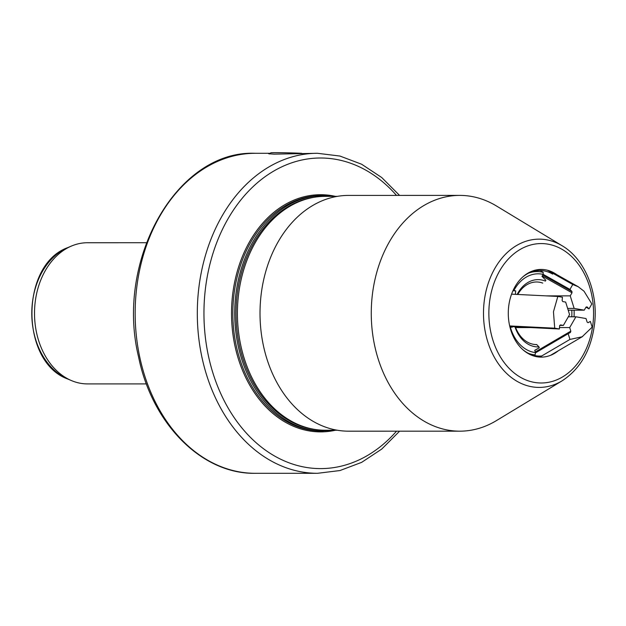 <?xml version="1.0" encoding="UTF-8"?>
<svg xmlns="http://www.w3.org/2000/svg" width="626" height="626" viewBox="0 0 626 626"><rect width="100%" height="100%" fill="white"/><g stroke="black" fill="none" stroke-linecap="round" stroke-linejoin="round"><path stroke-width="0.94" d="M255.338 473.311C201.869 474.352 151.954 423.818 138.534 356.718C115.004 259.931 177.009 149.888 255.306 153.3A160.006 120.161 -90 0 0 135.161 313.321A160.006 120.161 -90 0 0 255.338 473.311L317.484 473.303A160.006 120.161 -90 0 1 197.307 313.313A160.006 120.161 -90 0 1 317.46 153.292L274.016 154.145L268.617 153.73L270.244 153.354M146.414 383.91L87.53 383.91A70.589 53.014 -90 0 1 71.372 380.553A70.589 53.014 -90 0 1 34.547 310.731A70.589 53.014 -90 0 1 71.356 246.088A70.589 53.014 -90 0 1 87.515 242.731L146.398 242.724M540.261 270.495L543.212 272.404L543.11 274.376L541.983 276.34L545.888 280.315M515.362 294.345L515.707 290.879L513.101 290.441M517.17 294.431A33.648 25.267 -90 0 1 545.442 281.082M534.768 350.435L539.268 347.798L534.729 350.31L535.441 352.594L535.12 354.887A41.692 31.308 -90 0 1 528.61 353.416M539.268 347.798L538.986 346.906A33.648 25.267 -90 0 1 514.955 326.78M535.441 352.594A39.469 29.641 90 0 1 510.292 326.952L512.138 327.273L512.193 326.647M542.734 283.093A31.292 23.506 90 0 0 536.545 281.982A31.292 23.506 90 0 0 517.765 294.463M515.355 326.803A31.292 23.506 90 0 0 536.552 344.574A31.292 23.506 90 0 0 536.709 344.574L536.396 344.574M538.986 346.906L536.709 344.574M512.96 290.738L515.707 290.879M558.298 350.763A43.851 32.928 -90 0 1 523.352 350.114A43.851 32.928 -90 0 1 508.555 307.601A43.851 32.928 -90 0 1 523.344 276.449A43.851 32.928 -90 0 1 556.694 274.587M522.835 349.66A42.787 32.137 90 0 0 541.678 355.991M337.375 196.353L325.23 196.353A116.945 87.828 90 0 0 238.154 298.156A116.945 87.828 90 0 0 325.254 430.242L337.391 430.242M372.008 298.023A117.884 88.532 -90 0 1 459.781 195.398A117.884 88.532 -90 0 1 496.434 205.97L562.203 245.791A74.134 55.675 -90 0 0 483.961 303.68A74.134 55.675 -90 0 0 506.058 372.885A74.134 55.675 -90 0 0 562.218 380.764L496.449 420.594A117.884 88.532 -90 0 1 459.805 431.173A117.884 88.532 -90 0 1 372.008 298.023M459.805 431.173L348.557 431.181A117.884 88.532 -90 0 1 260.76 298.031A117.884 88.532 -90 0 1 348.533 195.414L459.781 195.398M574.058 310.175A43.851 32.928 -90 0 1 574.034 316.787M571.773 316.795A42.787 32.137 90 0 0 571.796 310.175M552.68 274.11A42.787 32.137 90 0 0 522.827 276.903M559.73 325.418L563.377 325.41L569.574 314.628L565.661 302.084L562.782 301.583L562.125 300.519L562.445 297.248L557.829 296.45L553.454 311.826L554.722 328.18L509.681 325.95M557.829 296.45L511.575 294.157M509.822 326.529L559.339 328.986L554.722 328.18M559.339 328.986L559.66 325.716L560.489 324.91L563.377 325.41M575.904 316.787L569.707 327.578L570.818 331.154L570.458 332.437L568.173 333.697L569.957 339.425L582.141 336.78L592.149 327.148L590.365 321.42L588.08 322.687L587.141 322.124L586.022 318.548L575.904 316.787L568.33 316.795M569.957 339.425L539.808 357.086M535.512 352.837L568.173 333.697M569.707 327.578L559.472 327.578M531.044 327.578L515.644 327.586M567.641 308.415L574.152 308.415L584.261 310.167L586.03 307.1L587.047 306.873L589.011 308.876L591.844 303.954L584.035 291.223L578.197 286.708L572.759 284.501L547.429 270.221M543.141 274.321L569.934 289.423L572.759 284.501M569.934 289.423L571.898 291.426L572 292.788L570.231 295.863L546.115 295.871M574.152 308.415L570.231 295.863M585.991 307.17L589.011 308.876M584.261 310.167L568.189 310.175M269.626 153.973L270.753 152.838A20.063 0.485 1.6 0 1 297.029 153.112A20.063 0.485 1.6 0 1 301.701 153.3M67.819 379.043C19.993 362.008 19.985 264.642 67.811 247.599A69.001 51.825 90 0 0 31.824 310.786A69.001 51.825 90 0 0 67.819 379.043L71.372 380.553M314.495 429.366A116.71 87.648 -90 0 1 236.096 309.009A116.71 87.648 -90 0 1 314.479 197.237M323.079 430.954A117.649 88.352 -90 0 1 234.773 308.978A117.649 88.352 -90 0 1 323.055 195.648L321.193 195.648A117.649 88.352 -90 0 0 232.903 308.978A117.649 88.352 -90 0 0 321.216 430.954L332.774 430.242M335.38 430.242A118.596 89.064 -90 0 1 231.581 308.947A118.596 89.064 -90 0 1 335.364 196.353M396.516 431.181A155.303 116.632 -90 0 1 236.041 420.289A155.303 116.632 -90 0 1 236.025 206.33A155.303 116.632 -90 0 1 396.493 195.406M528.602 273.139A41.692 31.308 -90 0 1 543.212 272.404M543.11 274.376A39.469 29.641 90 0 0 513.868 290.558M489.297 304.252A69.713 52.357 -90 0 1 547.985 244.156A69.713 52.357 -90 0 1 593.127 322.312A69.713 52.357 -90 0 1 534.432 382.408A69.713 52.357 -90 0 1 489.297 304.252M535.253 351.992L570.818 331.154M542.186 275.988L572 292.788M542.758 275.002L571.898 291.426M67.811 247.599L71.356 246.088M270.299 153.3L255.306 153.3M317.484 473.303L339.981 470.541L361.656 462.356L381.75 449.069L399.584 431.181M317.46 153.292L339.957 156.054L361.632 164.239L381.719 177.518L399.56 195.406M332.75 196.353L323.055 195.648M568.455 310.175L568.502 311.185M562.218 380.764C580.74 368.573 591.57 349.238 594.7 322.766C598.088 291.583 584.567 258.874 562.203 245.791M550.418 355.38L582.649 336.491M551.295 271.535L578.197 286.708"/></g></svg>
